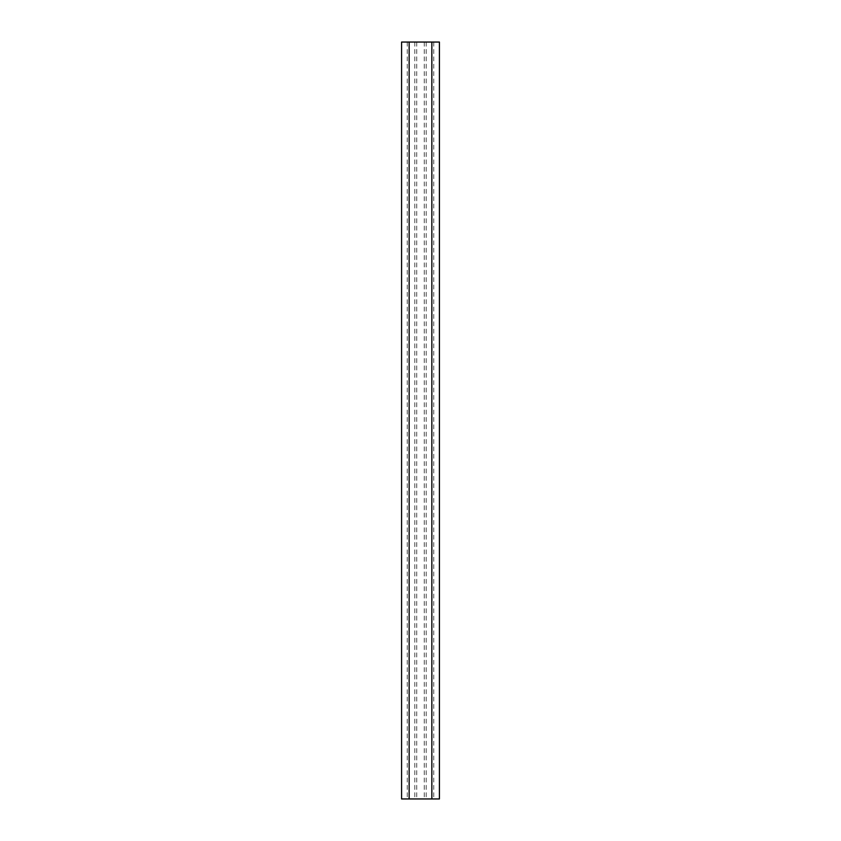 <?xml version="1.0" encoding="UTF-8"?>
<svg xmlns="http://www.w3.org/2000/svg" width="841" height="841" viewBox="0 0 841 841"><rect width="100%" height="100%" fill="white"/><g stroke="black" fill="none" stroke-linecap="round" stroke-linejoin="round"><path stroke-width="0.63" stroke-dasharray="4.21 3.15" d="M401.577 798.95L439.423 798.95M401.577 42.05L439.423 42.05M433.746 42.05L433.746 798.95M424.285 42.05L424.285 798.95M426.177 42.05L426.177 798.95M414.823 42.05L414.823 798.95M416.715 42.05L416.715 798.95M407.254 42.05L407.254 798.95"/><path stroke-width="1.26" d="M409.147 42.05L439.423 42.05L439.423 798.95L401.577 798.95L401.577 42.05L409.147 42.05L409.147 798.95M431.853 42.05L431.853 798.95"/></g></svg>
